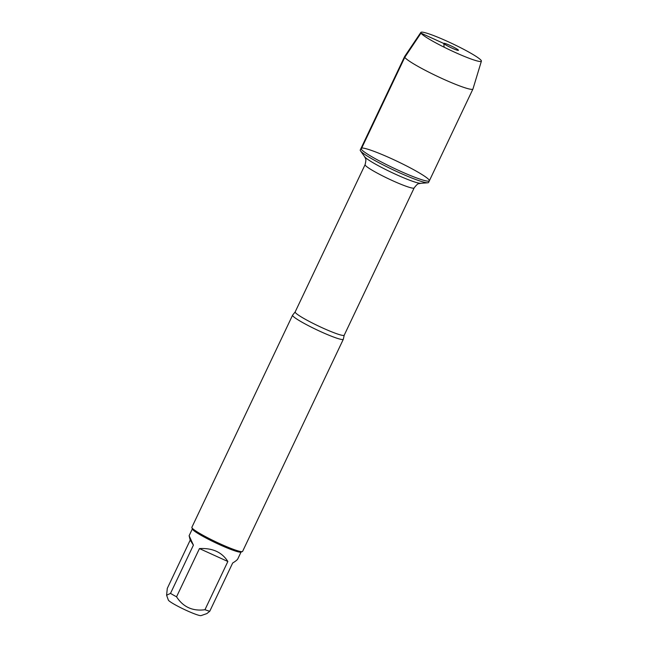 <?xml version="1.0" encoding="UTF-8"?>
<svg xmlns="http://www.w3.org/2000/svg" width="648" height="648" viewBox="0 0 648 648"><rect width="100%" height="100%" fill="white"/><g stroke="black" fill="none" stroke-linecap="round" stroke-linejoin="round"><path stroke-width="0.97" d="M360.426 150.749A37.827 3.823 25.4 0 0 360.491 150.846A37.827 3.823 25.4 0 0 392.777 169.663A37.827 3.823 25.4 0 0 427.761 182.793A37.827 3.823 25.4 0 0 428.579 182.436L429.349 180.816A37.827 3.823 -154.6 0 1 396.284 169.339A37.827 3.823 -154.6 0 1 361.195 149.129A37.827 3.823 -154.6 0 1 361.017 148.368A37.827 3.823 -154.6 0 1 396.819 161.141A37.827 3.823 -154.6 0 1 429.349 180.816A37.827 3.823 25.4 0 1 393.547 168.051A37.827 3.823 25.4 0 1 361.017 148.368L360.248 149.988A37.827 3.823 25.4 0 0 360.426 150.749M206.915 613.567L201.099 615.6A18.225 1.839 -154.6 0 1 189.589 611.85A18.225 1.839 -154.6 0 1 172.619 603.312A18.225 1.839 -154.6 0 1 168.342 600.048L166.601 595.237L167.297 588.368L190.196 540.132L193.412 545.146L189.119 535.718L190.196 540.132M206.906 613.551L209.766 611.242A26.957 2.722 -154.6 0 1 204.954 609.728C192.667 611.356 183.198 607.055 176.548 596.808A26.957 2.722 -154.6 0 1 170.505 593.382L166.601 595.237M292.588 315.195L191.873 527.302A28.083 2.835 25.4 0 0 191.881 527.626L192.416 529.1A26.957 2.722 25.4 0 0 192.529 529.335A26.957 2.722 25.4 0 0 216.302 543.154A26.957 2.722 25.4 0 0 240.87 552.112L242.352 551.586A28.083 2.835 25.4 0 0 242.603 551.391L343.319 339.285A28.083 2.835 -154.6 0 1 318.776 330.755A28.083 2.835 -154.6 0 1 292.718 315.754A28.083 2.835 -154.6 0 1 292.588 315.195A28.083 2.835 -154.6 0 1 292.677 315.082L295.172 311.923A27.143 2.746 25.4 0 0 295.302 312.474A27.143 2.746 25.4 0 0 320.493 326.973A27.143 2.746 25.4 0 0 344.218 335.21L343.351 339.139A28.083 2.835 -154.6 0 1 343.319 339.285M170.505 593.382L193.412 545.146M204.954 609.728L227.853 561.5C221.956 552.185 212.487 547.884 199.454 548.581L176.548 596.808M241.048 552.047L237.824 558.851C237.322 559.856 235.605 561.241 232.664 563.007L209.766 611.242M191.881 527.626A28.083 2.835 25.4 0 0 192.002 527.869A28.083 2.835 25.4 0 0 216.764 542.263A28.083 2.835 25.4 0 0 242.352 551.586M199.454 548.581L227.853 561.5M481.399 61.147L472.967 88.954A37.827 3.823 -154.6 0 1 472.943 89.011A37.827 3.823 -154.6 0 1 437.141 76.237A37.827 3.823 -154.6 0 1 404.611 56.562A37.827 3.823 -154.6 0 1 404.636 56.514L420.86 32.4A33.51 3.386 25.4 0 0 449.655 49.88A33.51 3.386 25.4 0 0 481.399 61.147A33.51 3.386 25.4 0 0 481.221 60.515A33.51 3.386 25.4 0 0 450.36 42.728A33.51 3.386 25.4 0 0 420.86 32.4M458.395 50.139A8.116 0.818 25.4 0 0 450.652 45.7A8.116 0.818 25.4 0 0 443.767 43.392A8.116 0.818 25.4 0 0 443.815 43.505A8.116 0.818 25.4 0 0 451.13 47.733A8.116 0.818 25.4 0 0 458.403 50.333A8.116 0.818 25.4 0 0 458.395 50.139M444.115 47.183L443.815 43.505L420.989 33.121L404.789 57.324L361.195 149.129M344.218 335.21L414.153 187.928A27.143 2.746 -154.6 0 1 390.42 179.69A27.143 2.746 -154.6 0 1 365.237 165.191A27.143 2.746 -154.6 0 1 365.108 164.641C366.784 157.626 365.221 158.89 364.743 156.905L364.597 156.686A31.517 3.183 25.4 0 0 391.489 172.368A31.517 3.183 25.4 0 0 420.641 183.303L427.761 182.793M364.541 156.605A31.517 3.183 25.4 0 0 364.597 156.686L360.491 150.846M192.343 528.914L189.119 535.718M295.172 311.923L365.108 164.641M414.153 187.928C418.503 182.226 418.495 184.178 420.641 183.303M404.611 56.562L361.017 148.368M472.943 89.011L429.349 180.816"/></g></svg>
